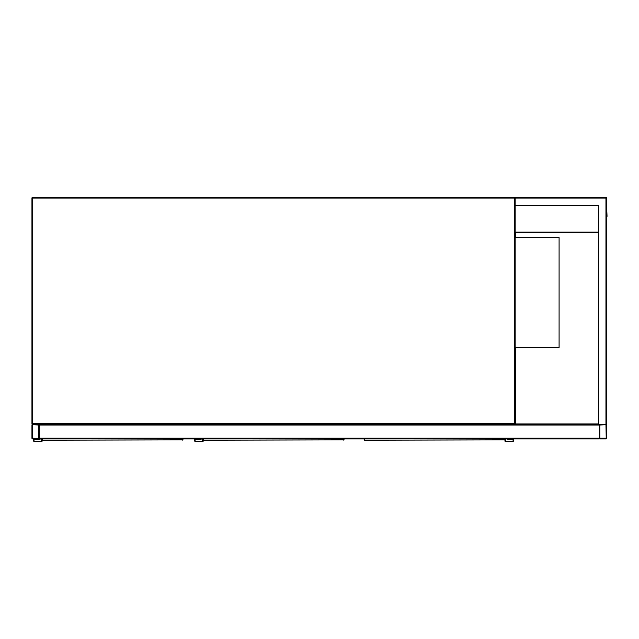<?xml version="1.0" encoding="UTF-8"?>
<svg xmlns="http://www.w3.org/2000/svg" width="639" height="639" viewBox="0 0 639 639"><rect width="100%" height="100%" fill="white"/><g stroke="black" fill="none" stroke-linecap="round" stroke-linejoin="round"><path stroke-width="0.96" d="M598.631 205.375L515.162 205.375L515.162 423.553L514.435 423.553L514.435 198.058L32.685 198.058L32.685 423.553L514.435 423.553L514.435 424.288L32.685 424.288A0.735 0.735 0 0 1 31.95 423.553L31.95 198.058A0.735 0.735 0 0 1 32.685 197.323L514.435 197.323A0.735 0.735 0 0 1 515.162 198.058L515.897 197.323L605.956 197.323A0.735 0.735 0 0 1 606.683 198.058L606.683 423.553L605.956 424.288L600.093 424.288A0.735 0.735 0 0 0 599.366 425.023L599.366 438.929L39.275 438.929L39.275 425.023A0.735 0.735 0 0 0 38.54 424.288L32.685 424.288A0.735 0.735 0 0 0 31.95 425.023L31.95 438.202A0.735 0.735 0 0 0 32.685 438.929L38.54 438.929A0.735 0.735 0 0 0 39.275 438.202L39.275 424.288L598.631 424.288L598.631 205.375L515.529 205.375M514.435 424.288A0.735 0.735 0 0 0 515.162 423.553A0.735 0.735 0 0 1 514.435 424.288M515.17 424.288L515.17 347.416L559.093 347.416L559.093 237.588L515.162 237.588L515.17 232.101L598.631 232.101M38.54 438.474L38.811 425.023L32.685 424.743L32.405 438.202L38.54 438.474M599.366 424.288L599.366 438.202A0.735 0.735 0 0 0 600.093 438.929L605.956 438.929A0.735 0.735 0 0 0 606.683 438.202L606.683 425.023A0.735 0.735 0 0 0 605.956 424.288L598.631 424.288M599.821 438.202L606.227 438.202L605.956 424.743L599.821 425.023L599.821 438.202M515.162 205.375L515.162 198.058A0.735 0.735 0 0 0 514.435 197.323L514.435 198.058L515.897 197.323M515.162 198.058L606.683 198.058A0.735 0.735 0 0 0 605.956 197.323L605.956 424.288L606.683 423.553M606.683 216.357L606.683 413.305M606.683 208.306L607.05 216.357M515.537 347.416L515.537 423.921L598.631 423.921M598.631 232.468L515.537 232.468L515.537 237.588M538.413 438.929L576.114 438.929M42.382 438.929L42.414 440.231L182.922 439.864M42.046 439.864L42.014 438.929M182.954 439.48L182.922 439.928M42.014 439.48L42.014 441.677L34.698 441.677A1.278 1.278 0 0 1 33.412 440.399A1.278 1.278 0 0 1 34.698 439.113L39.458 438.929M41.471 438.929L41.471 441.126L34.698 441.126A0.735 0.735 0 0 1 33.963 440.399A0.735 0.735 0 0 1 34.698 439.664L40.001 439.664L40.001 438.929M34.698 441.126A0.735 0.735 0 0 1 33.963 440.399A0.735 0.735 0 0 1 34.698 439.664M42.014 441.677L34.698 441.677M34.698 439.113L39.458 439.113M203.458 438.929L203.482 440.231L343.998 439.864M203.122 439.864L203.09 438.929M344.03 439.48L343.99 439.928M203.09 439.48L203.09 441.677L195.766 441.677A1.278 1.278 0 0 1 194.488 440.399A1.278 1.278 0 0 1 195.766 439.113L200.526 438.929M202.539 438.929L202.539 441.126L195.766 441.126A0.735 0.735 0 0 1 195.039 440.399A0.735 0.735 0 0 1 195.766 439.664L201.077 439.664L201.077 438.929M195.766 441.126A0.735 0.735 0 0 1 195.039 440.399A0.735 0.735 0 0 1 195.766 439.664M203.09 441.677L195.766 441.677M195.766 439.113L200.526 439.113M364.526 438.929L364.557 440.231L505.066 439.864M364.19 439.864L364.158 438.929M505.098 439.48L505.066 439.928M505.649 438.929L505.649 441.126L512.422 441.126A0.735 0.735 0 0 0 513.149 440.399A0.735 0.735 0 0 0 512.422 439.664L507.11 439.664L507.11 438.929M505.098 438.929L505.098 441.677L512.422 441.677A1.278 1.278 0 0 0 513.7 440.399A1.278 1.278 0 0 0 512.422 439.113L507.662 438.929M512.422 439.113L507.662 439.113M505.098 441.677L512.422 441.677M512.422 441.126A0.735 0.735 0 0 0 513.149 440.399A0.735 0.735 0 0 0 512.422 439.664M32.685 198.058L32.685 197.323A0.735 0.735 0 0 0 31.95 198.058L32.685 198.058M32.685 424.288L32.685 423.553L31.95 423.553M599.366 438.202L39.275 438.202M599.366 425.023L39.275 425.023M182.586 440.119L182.586 438.929M343.662 440.119L343.662 438.929M504.73 440.119L504.73 438.929"/></g></svg>
